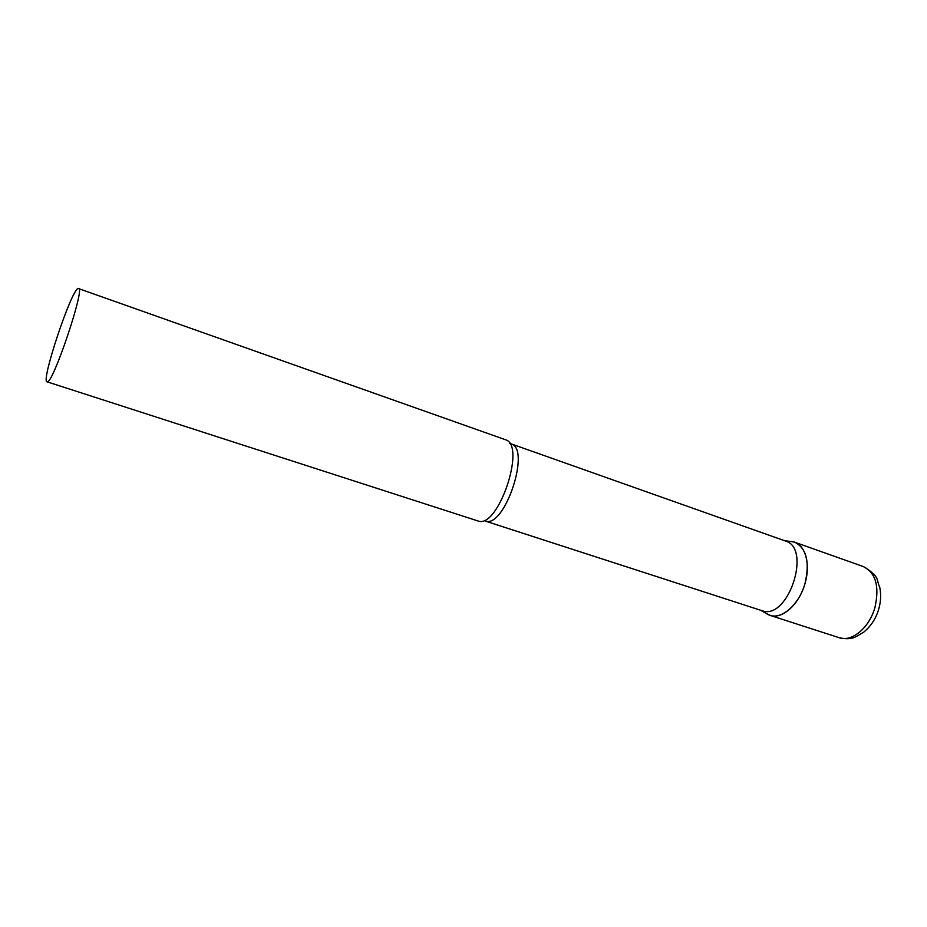 <?xml version="1.0" encoding="UTF-8"?>
<svg xmlns="http://www.w3.org/2000/svg" width="927" height="927" viewBox="0 0 927 927"><rect width="100%" height="100%" fill="white"/><g stroke="black" fill="none" stroke-linecap="round" stroke-linejoin="round"><path stroke-width="1.39" d="M791.137 541.484L794.775 542.249C806.606 548.344 810.001 562.191 804.937 583.79C799.086 604.647 781.867 619.804 770.013 615.354L766.026 613.326L770.673 615.551C782.481 618.993 798.68 604.543 804.752 584.416C811.009 564.323 805.366 544.439 793.338 541.82L790.372 541.438M511.044 443.963C531.217 448.436 504.74 528.309 485.447 521.125L762.481 610.847C788.332 620.024 811.936 548.031 785.412 541.009L509.653 443.338M46.987 381.797L478.61 521.171C498.332 527.857 525.841 446.64 506.119 439.954L78.111 288.424C71.159 290.197 40.672 381.588 46.987 381.797L47.138 381.82C52.619 384.937 85.469 287.428 78.633 288.355M794.775 542.249L863.338 566.559C875.818 572.828 879.677 586.501 874.914 607.567C869.306 627.869 851.716 642.341 839.236 637.718C844.416 638.842 848.46 638.993 851.368 638.182C852.933 638.367 857.104 636.316 863.871 632.04C870.998 626.107 875.934 618.529 878.68 609.329M770.013 615.354L839.236 637.718M863.338 566.559C880.511 576.849 876.085 579.85 879.769 587.417C881.183 594.358 880.847 601.553 878.773 609.027M760.847 610.337L768.61 614.821M784.439 540.673L793.338 541.82"/></g></svg>
